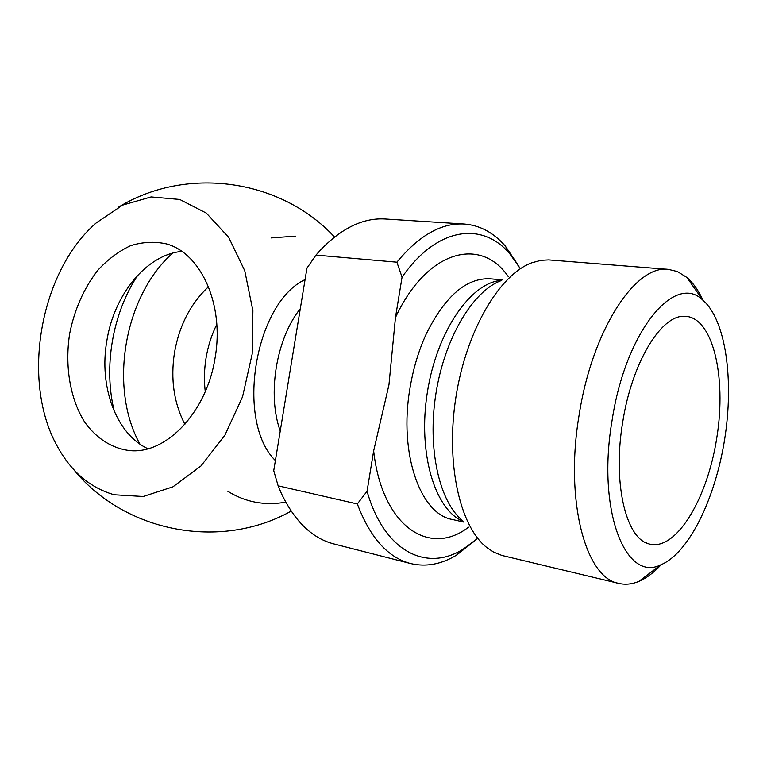 <?xml version="1.0" encoding="UTF-8"?>
<svg xmlns="http://www.w3.org/2000/svg" width="767" height="767" viewBox="0 0 767 767"><rect width="100%" height="100%" fill="white"/><g stroke="black" fill="none" stroke-linecap="round" stroke-linejoin="round"><path stroke-width="1.15" d="M278.143 485.818L273.733 470.679L306.963 268.095L315.975 255.095L396.894 262.18L402.052 277.194L395.465 317.519L388.946 384.861L373.663 450.862L367.057 491.254L357.345 503.967L278.143 485.818L281.288 493.267C294.749 521.445 312.255 538.329 333.789 543.908L410.594 563.544C425.925 567.168 441.226 564.378 456.499 555.174L475.636 540.15M357.345 503.967C370.125 537.744 387.872 557.599 410.594 563.544M477.726 538.319L463.22 549.134C426.73 572.182 384.277 552.048 367.057 491.254M208.499 286.724C190.609 303.55 179.277 325.505 174.493 352.59C170.418 379.119 173.888 403.03 184.895 424.324M147.926 448.733C115.99 434.017 98.847 386.453 106.805 341.037C113.938 294.854 146.286 254.663 181.779 251.403M215.124 357.623C206.937 411.754 166.688 453.978 130.39 450.66C112.385 448.743 96.431 438.561 84.638 422.023C69.989 398.639 64.629 365.859 69.692 333.549C74.629 308.986 84.13 287.759 98.186 269.85C108.061 259.227 118.837 251.183 130.534 245.708C142.499 241.941 154.378 241.308 166.18 243.829C200.858 252.899 224.51 304.604 215.124 357.623M216.802 324.336C211.615 334.882 208.03 346.09 206.055 357.978C204.214 369.291 203.945 380.509 205.259 391.611M114.235 494.763C90.333 487.927 71.456 471.945 57.583 446.816C20.661 381.765 39.683 271.671 96.268 222.871L122.662 205.105L151.118 196.937L179.718 199.468L206.313 213.082L228.681 237.339L244.75 270.722L252.899 310.721L252.18 353.999L242.564 396.731L224.932 435.138L200.973 465.962L172.911 486.834L143.208 496.498L114.235 494.763M295.324 236.131L271.106 237.933M227.684 491.196C245.344 502.212 264.701 505.865 285.746 502.174M275.391 460.564C235.229 421.236 254.654 303.138 305.074 279.572M703.003 300.29C698.526 290.492 693.157 282.879 686.896 277.453L677.453 271.566L668.527 269.399L548.654 259.898L540.927 260.329L531.675 262.832C499.509 274.624 466.394 330.443 455.991 396.712C445.435 462.961 459.701 526.277 486.652 547.417L493.507 552.039L501.896 555.452L618.844 583.419C625.354 584.914 632.008 584.253 638.806 581.424C646.437 578.193 653.896 572.613 661.173 564.675M402.052 277.194C437.075 226.553 482.692 221.308 509.911 253.963L520.371 268.738M518.952 266.35L505.386 246.149C493.699 232.679 480.008 225.306 464.313 224.022C441.504 222.67 419.031 235.392 396.894 262.18M315.975 255.095L319.628 250.953C341.123 228.307 362.983 217.646 385.187 218.988L464.313 224.022M668.527 269.399C635.843 264.232 592.345 329.446 579.181 414.64C564.483 500.746 585.72 578.27 618.844 583.419M612.133 420.076C625.814 330.433 675.133 272.323 702.84 300.156C725.889 319.944 734.077 379.991 724.662 439.223C715.333 498.464 689.006 553.045 660.972 564.752C625.623 582.987 596.563 510.477 612.133 420.076M622.737 421.984C631.864 363.021 660.723 315.678 683.8 316.263C712.562 315.429 726.857 376.07 716.771 437.967C707.251 499.959 674.941 553.228 647.847 543.563C625.412 536.958 612.612 481.59 622.737 421.984M373.663 450.862C382.014 526.728 429.625 557.341 468.522 527.197M463.958 522.116L452.309 519.48C420.402 514.226 398.629 453.527 409.971 388.265C413.269 368.457 418.734 350.251 426.385 333.645C445.291 295.88 466.624 277.596 490.381 278.805L502.27 279.897M508.185 276.465C480.794 236.351 427.037 249.706 395.465 317.519M139.92 444.093C108.425 387.508 124.139 295.957 172.68 253.12M114.398 411.735C103.209 367.259 112.461 313.31 137.849 275.113M462.789 520.812C439.376 502.126 427.133 448.8 435.934 393.538C444.62 338.266 472.731 291.316 500.755 280.78M501.445 280.377C471.034 282.275 436.912 331.047 427.372 392.186C417.574 453.287 434.975 510.208 463.316 521.407M280.252 430.968C267.031 394.65 276.245 338.525 300.3 308.717M463.22 549.134L456.499 555.174M334.527 237.022C280.54 178.625 185.988 165.643 118.262 207.339M73.574 469.414C124.551 532.375 220.532 550.764 291.163 511.11M509.911 253.963L505.386 246.149M702.84 300.156L686.896 277.453M660.972 564.752L638.806 581.424M644.673 542.087L647.847 543.563M680.329 316.685L683.8 316.263"/></g></svg>
